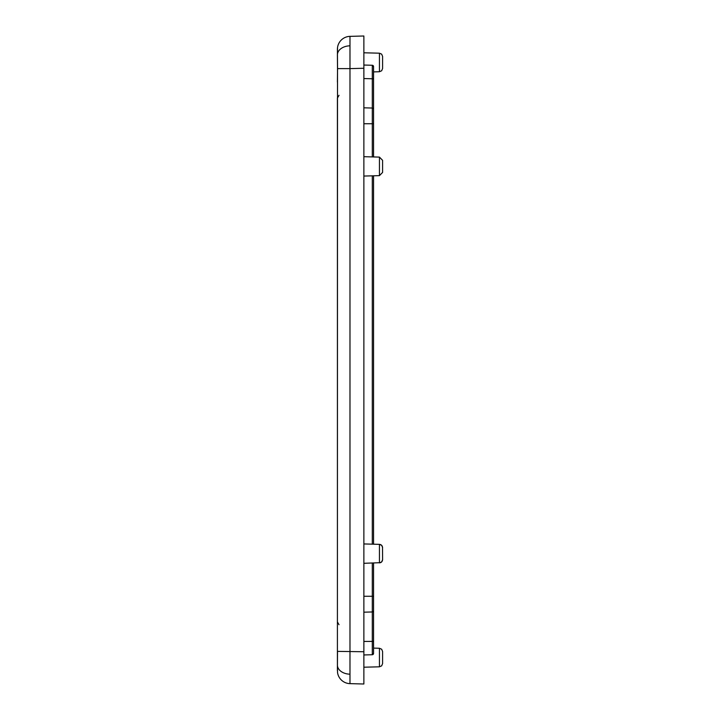 <?xml version="1.0" encoding="UTF-8"?>
<svg xmlns="http://www.w3.org/2000/svg" width="720" height="720" viewBox="0 0 720 720"><rect width="100%" height="100%" fill="white"/><g stroke="black" fill="none" stroke-linecap="round" stroke-linejoin="round"><path stroke-width="1.08" d="M373.554 563.049L373.554 653.454A1.287 1.287 0 0 1 372.294 654.732L363.87 654.957L372.294 654.732L372.294 641.412L363.87 641.448M382.59 56.412L382.59 68.508L381.654 70.776L379.449 71.739L379.449 53.19L381.654 54.144L382.59 56.412M382.59 160.326L382.59 172.422L379.449 175.644L379.449 157.104L382.59 160.326L379.449 157.104L363.87 156.69M382.527 546.957L382.59 559.674L381.654 561.942L379.449 562.896L379.449 544.356L363.87 543.942M379.449 648.261L381.654 649.224L382.59 651.492L382.59 663.588L381.654 665.856L379.449 666.81L379.449 648.261L373.554 648.108L373.554 641.196L372.294 641.412L372.294 596.268L373.554 596.268M372.294 156.915L372.294 65.268A1.287 1.287 180 0 1 373.554 66.555L373.554 156.951M363.87 660.438L363.87 667.215L379.449 666.81M379.449 53.19L363.87 52.785L363.87 59.562M339.021 95.292L337.41 98.091L337.41 670.734L337.41 621.909L339.021 624.708M337.428 49.572A3.231 2.997 180 0 1 337.41 49.266L337.545 68.625L349.983 68.625L349.983 683.64A12.906 12.906 0 0 1 337.581 672.84L337.581 672.813A12.906 12.906 0 0 1 337.545 672.561A12.906 12.906 0 0 0 349.983 683.64L363.87 684L363.87 68.256L349.983 68.625L349.983 36.36A12.906 12.906 0 0 0 337.545 47.439L337.41 54.882A12.906 9.126 0 0 1 349.839 45.819M363.87 651.744L337.545 651.375A3.231 0.486 -178.7 0 1 337.509 651.303L337.41 670.734A3.231 2.997 180 0 1 337.428 670.428M349.983 36.36L363.87 36L363.87 68.256M373.554 175.806L373.554 544.194M373.554 79.884L373.554 73.215M372.294 65.268L363.87 65.043L372.294 65.268A1.287 1.287 180 0 1 373.554 66.555L372.294 65.268M337.41 637.893L337.509 68.697A3.231 0.486 178.7 0 0 337.545 68.769M337.41 54.882L337.509 68.697A3.231 0.486 178.7 0 1 337.545 68.625L337.41 82.107M363.87 600.444L363.87 602.631M363.87 123.732L373.554 123.732M363.87 107.811L372.294 108.036A1.287 1.278 0 0 1 373.554 109.305M363.87 612.189L372.294 611.964A1.287 1.278 0 0 0 373.554 610.695M372.294 563.085L372.294 596.268L363.87 596.268M337.509 651.303L337.41 665.082A12.906 9.126 0 0 0 349.839 674.181M373.554 653.445A1.287 1.287 0 0 1 372.294 654.732L373.554 653.445M372.294 544.167L372.294 175.833M373.554 78.804L363.87 78.552M379.449 71.739L373.554 71.892M382.59 172.422L379.449 175.644L363.87 176.058M382.59 547.578L381.654 545.31L379.449 544.356L380.556 544.581M381.069 544.842L382.23 546.093M363.87 563.31L380.556 562.671M381.069 562.41L382.239 561.141M382.536 560.268L382.59 559.674M337.545 672.561L337.41 665.082M337.41 49.266L337.473 47.988"/></g></svg>
